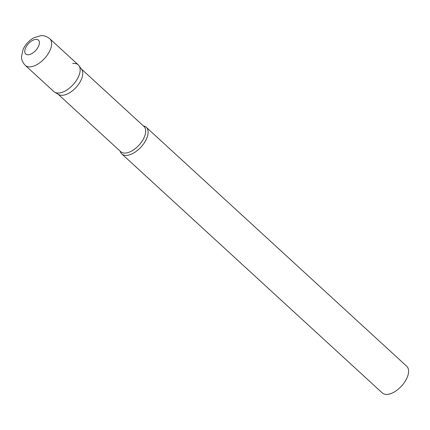 <?xml version="1.0" encoding="UTF-8"?>
<svg xmlns="http://www.w3.org/2000/svg" width="430" height="430" viewBox="0 0 430 430"><rect width="100%" height="100%" fill="white"/><g stroke="black" fill="none" stroke-linecap="round" stroke-linejoin="round"><path stroke-width="0.64" d="M25.284 65.376L53.825 91.563A18.092 9.546 -47.5 0 0 66.317 90.321A18.092 9.546 -47.5 0 0 78.54 76.567A18.092 9.546 -47.5 0 0 78.292 64.903L49.751 38.716C45.284 35.126 41.5 35.636 40.796 35.685L33.932 37.738C29.089 40.447 25.477 44.322 23.102 49.364L21.5 56.717C21.511 57.421 21.328 61.232 25.284 65.376A18.092 9.546 -47.5 0 0 37.776 64.134A18.092 9.546 -47.5 0 0 49.998 50.38A18.092 9.546 -47.5 0 0 49.751 38.716M78.991 65.688L81.657 69.407A17.152 9.051 132.5 0 1 78.507 84.414A17.152 9.051 132.5 0 1 63.156 95.25A17.152 9.051 132.5 0 1 58.604 94.53L54.669 92.192A18.092 9.546 132.5 0 0 59.474 92.95A18.092 9.546 132.5 0 0 75.664 81.523A18.092 9.546 132.5 0 0 78.991 65.688A18.092 9.546 132.5 0 0 72.643 63.516M143.367 125.893A18.092 9.546 132.5 0 1 146.243 127.253A18.092 9.546 132.5 0 1 144.168 143.077A18.092 9.546 132.5 0 1 127.425 155.3A18.092 9.546 132.5 0 1 121.776 153.918A18.092 9.546 132.5 0 1 120.174 151.166M146.243 127.253L406.726 366.263A18.092 9.546 132.5 0 1 404.651 382.087A18.092 9.546 132.5 0 1 387.914 394.315A18.092 9.546 132.5 0 1 382.265 392.929L121.776 153.918M25.59 47.923A9.406 4.966 -47.5 0 0 28.659 54.712A9.406 4.966 -47.5 0 0 38.571 46.193A9.406 4.966 -47.5 0 0 35.507 39.404A9.406 4.966 -47.5 0 0 25.59 47.923M81.361 68.993L143.921 126.393A17.152 9.051 132.5 0 1 141.954 141.395A17.152 9.051 132.5 0 1 126.081 152.989A17.152 9.051 132.5 0 1 120.722 151.672L58.168 94.272"/></g></svg>

